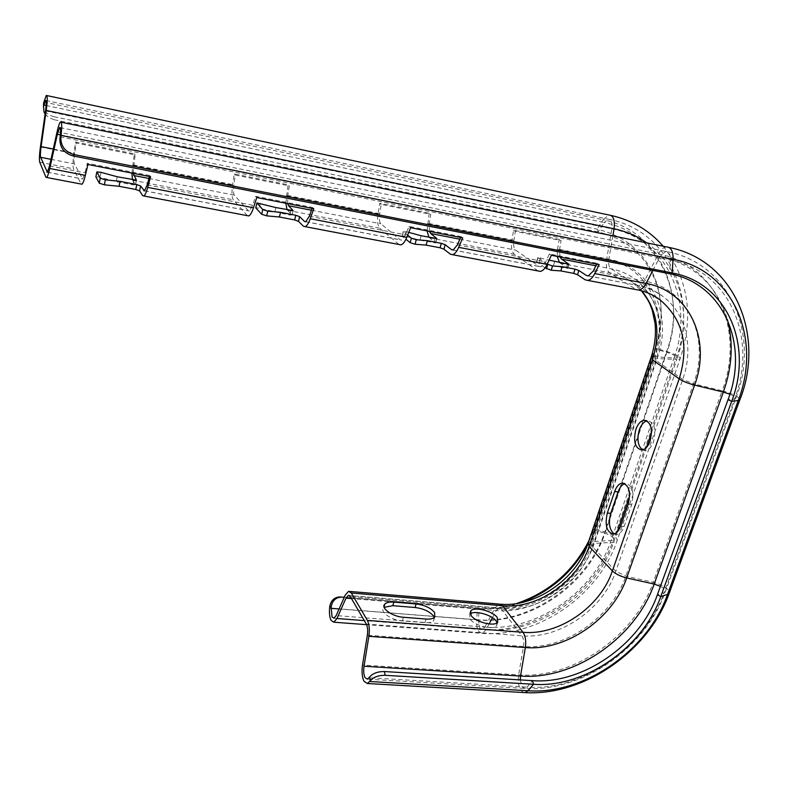 <?xml version="1.0" encoding="UTF-8"?>
<svg xmlns="http://www.w3.org/2000/svg" width="788" height="788" viewBox="0 0 788 788"><rect width="100%" height="100%" fill="white"/><g stroke="black" fill="none" stroke-linecap="round" stroke-linejoin="round"><path stroke-width="0.59" stroke-dasharray="3.94 2.96" d="M287.049 209.726L292.072 214.888L289.866 215.104L255.824 207.569M407.642 235.159L403.318 231.337L408.745 232.371M428.908 237.267L435.587 242.94L419.945 240.173L404.008 235.858L402.185 236.134L405.948 239.227M547.227 264.128L537.859 257.459L549.098 260.148M559.539 262.621L567.636 268.422L553.393 265.891L536.579 261.675L545.099 267.841M132.423 179.713L135.566 184.707L132.788 184.835L116.289 181.654L98.786 176.936L95.9 176.837M434.277 617.546L433.627 620.727C432.051 622.274 429.174 622.914 424.988 622.638L402.373 620.895C391.331 620.294 379.304 611.655 383.766 607.676L384.16 607.312M497.13 622.786L496.548 625.82C493.042 630.4 474.13 625.524 469.973 618.964L469.707 614.335L470.229 613.882M642.594 449.968L645.48 450.549C648.869 449.938 651.568 446.944 653.587 441.575C656.394 429.243 654.355 422.309 647.48 420.782L646.909 420.881M287.659 203.599L287.797 195.523L289.285 185.899L235.326 175.054L233.849 184.825C233.12 190.135 233.297 193.572 234.361 195.158L248.319 210.691L249.392 210.977L252.702 205.254L255.568 196.291L312.403 207.441L312.078 208.387M429.44 231.376L429.283 223.575L430.78 214.366L381.205 204.397L379.717 213.745C379.008 218.828 379.402 222.177 380.899 223.782L400.097 239.779L401.535 240.133L405.623 234.844L408.972 226.392L460.931 236.587L460.556 237.474M559.992 256.957L559.588 249.412L561.076 240.576L515.372 231.386L513.884 240.35C513.205 245.226 513.786 248.486 515.638 250.111L539.189 266.442L540.923 266.846L545.651 261.931L549.384 253.943L597.077 263.3L596.664 264.138M133.133 173.321L135.103 154.891L76.16 143.032L74.683 153.266C73.934 158.812 73.845 162.367 74.397 163.914L82.661 179.024L85.025 172.808L87.291 163.274L149.72 175.527L149.454 176.522M142.677 195.611L247.373 215.666M303.38 226.186L399.092 244.516M450.283 254.13L538.135 270.964M247.215 215.498L233.317 199.797C231.8 197.512 231.554 192.597 232.588 185.042L234.272 173.941L288.083 184.776L289.285 185.899M398.876 244.349L379.737 228.195C377.619 225.88 377.058 221.103 378.063 213.863L379.747 203.245L429.204 213.203L430.78 214.366M537.869 270.786L514.387 254.317C511.757 251.973 510.929 247.333 511.905 240.389L513.589 230.204L559.194 239.385L561.076 240.576M131.911 173.084L134.344 153.818L75.579 141.978L73.905 153.601C72.841 161.501 72.703 166.564 73.491 168.799L81.154 184.057M285.817 203.235L288.083 184.776M427.086 230.914L429.204 213.203M516.534 603.539C503.404 607.696 490.412 609.262 477.558 608.247L344.297 597.215M520.888 602.751C506.911 607.627 493.032 609.538 479.271 608.464L344.267 597.284M45.103 114.033L48.945 117.658L54.195 119.737L54.155 116.752L597.068 229.2C626.43 236.292 646.16 253.834 656.256 281.818C663.112 303.035 662.718 325.139 655.084 348.129L593.866 528.61L588.912 540.735M54.195 119.737L598.161 231.958C627.081 238.912 646.505 256.169 656.453 283.729C663.21 304.621 662.826 326.399 655.301 349.045L593.906 529.969L587.385 545.168M614.226 533.949L616.984 534.471C619.979 533.89 622.372 531.21 624.155 526.414L631.71 504.635C634.448 492.195 632.39 485.162 625.524 483.556L624.884 483.674M54.155 116.752C49.142 115.57 45.743 112.97 43.951 108.951L43.429 107.099M557.215 256.415L557.5 249.422L559.194 239.385M149.72 175.527L150.587 176.748M87.951 164.475L87.291 163.274M76.16 143.032L75.579 141.978M134.344 153.818L135.103 154.891M117.245 176.768L116.289 181.654M597.077 263.3L599.185 264.63M551.383 255.273L549.384 253.943M515.372 231.386L513.589 230.204M554.683 261.675L553.393 265.891M460.931 236.587L462.704 237.897M410.607 227.693L408.972 226.392M381.205 204.397L379.747 203.245M421.147 235.76L419.945 240.173M312.403 207.441L313.762 208.712M256.76 197.552L255.568 196.291M235.326 175.054L234.272 173.941M275.869 207.559L274.776 212.199M403.377 231.702L402.185 236.134M538.027 257.863L536.746 262.089M426.081 619.043L424.988 622.638M46.137 105.503L604.13 222.521L598.161 231.958L597.068 229.2L603.017 219.763C659.684 230.726 687.481 294.771 666.648 351.458L655.084 348.129L655.301 349.045L666.884 352.394L604.948 533.24L593.906 529.969L593.866 528.61L604.879 531.87C587.838 584.036 528.817 624.657 476.622 619.742L477.558 608.247L479.271 608.464L478.336 619.989L479.912 628.292L482.266 629.514L484.876 627.081L336.161 615.595M520.238 679.906L522.158 686.959L525.084 688.466L527.073 687.146L369.109 677.759M329.611 608.09L476.622 619.742C476.297 624.845 477.045 628.804 478.868 631.602L482.236 633.355L485.96 629.888L364.283 620.589M492.451 617.693L496.273 610.533L499.031 607.981L501.454 609.163L521.833 635.798C523.557 638.388 524.109 641.944 523.478 646.475L518.652 674.902C517.746 681.325 518.534 686.515 520.996 690.455L523.587 692.534M646.643 242.832C681.078 266.777 692.425 315.761 676.833 359.466L679.985 359.121C680.832 357.151 676.39 354.6 666.648 351.458L604.879 531.87C614.098 535.121 618.087 538.283 616.866 541.356L613.625 542.351L594.25 543.395L591.857 544.134L592.448 546.803L615.832 571.251L625.82 576.146L653.252 582.283C634.626 636.359 572.797 679.108 518.652 674.902L362.519 665.042M147.218 184.845L252.702 205.254M144.598 190.814L248.319 210.691M305.892 221.724L400.097 239.779M309.349 216.217L405.623 234.844M453.277 249.973L539.189 266.442M457.434 244.861L545.651 261.931M148.932 178.472L234.361 195.158M311.437 210.219L380.899 223.782M459.828 239.207L515.638 250.111M133.625 164.948L233.849 184.825M287.797 195.523L379.717 213.745M429.283 223.575L513.884 240.35M132.689 180.275L233.317 199.797M287.482 210.307L379.737 228.195M429.49 237.848L514.387 254.317M132.67 165.244L232.588 185.042M286.399 195.7L378.063 213.863M427.51 223.664L511.905 240.389M49.526 165.943L85.025 172.808M47.457 172.188L82.021 178.817M50.984 159.334L74.397 163.914M53.269 149.021L74.683 153.266M45.911 177.211L81.066 183.899M39.755 162.249L73.491 168.799M40.424 146.962L73.905 153.601M651.528 432.671L676.833 359.466L654.986 358.491L655.911 360.362L682.743 379.432L693.509 383.795L625.82 576.146C611.99 617.388 564.563 650.1 523.478 646.475L367.356 635.217M612.857 235.868L608.878 259.183C608.208 263.921 608.917 267.102 610.986 268.738L637.354 285.256C646.82 287.108 655.252 290.762 662.639 296.219C686.328 313.457 694.021 348.01 682.743 379.432L615.832 571.251C603.244 609.193 559.578 639.275 521.833 635.798L366.312 624.076M595.856 265.783L610.986 268.738C620.195 270.57 628.41 274.155 635.64 279.474C659.32 299.607 666.077 326.567 655.911 360.362L592.448 546.803C580.51 583.75 538.204 612.847 501.454 609.163L350.315 596.595M559.588 249.412L608.878 259.183C651.509 266.837 673.149 314.806 657.32 358.225L594.25 543.395C581.367 583.199 535.899 614.473 496.273 610.533L351.468 598.575M617.171 532.097L613.625 542.351C596.536 594.142 537.78 634.626 485.96 629.888L489.112 623.968M588.498 275.889L639.275 285.699L644.417 281.04C688.702 288.792 710.51 338.594 693.509 383.795L722.163 390.759L653.252 582.283C662.442 584.824 667.869 588.173 669.554 592.32M593.216 271.131L644.417 281.04L658.482 253.982C717.405 264.975 744.946 331.581 722.163 390.759C731.816 393.429 737.775 396.275 740.03 399.289M646.377 447.574L629.651 495.977M57.091 131.793L658.482 253.982C660.797 249.697 663.427 247.333 666.392 246.9L669.051 247.432M43.882 102.056L603.017 219.763L608.966 215.006L611.045 215.439M660.433 586.351C664.708 588.705 666.293 590.665 665.18 592.231L664.077 592.803C644.948 647.697 582.056 691.214 527.073 687.146L532.521 680.665M339.096 608.957L478.336 619.989C529.841 624.845 588.124 584.726 604.948 533.24C611.409 535.515 614.207 537.731 613.34 539.869L611.064 540.568C594.211 591.788 536.106 631.809 484.876 627.081L495.15 607.735L499.109 604.071L500.597 604.199M333.945 618.186L482.266 629.514C536.195 633.946 595.433 592.96 613.34 539.869L676.222 357.752C698.493 299.607 669.337 230.332 608.287 219.202L604.13 222.521C660.009 233.287 687.461 296.426 666.884 352.394C673.71 354.59 676.823 356.383 676.222 357.752L674.006 357.998L611.064 540.568L591.69 541.592C579.032 580.835 534.215 611.646 495.15 607.735L345.174 595.226M729.865 394.227C734.593 396.295 736.504 397.812 735.578 398.797L734.534 399.073L664.077 592.803L657.419 594.664M45.98 100.519L608.287 219.202C611.37 219.547 612.562 222.758 611.852 228.835C667.446 239.463 694.622 302.257 674.006 357.998L654.503 356.737L591.69 541.592L588.262 542.646L587.74 544.183M652.868 270.422L660.186 256.376L665.712 251.431C668.953 251.559 670.519 254.455 670.401 260.099C730.289 271.2 757.938 338.909 734.534 399.073L728.023 399.683M45.537 110.921L611.852 228.835L606.681 259.163C648.682 266.699 670.066 313.939 654.503 356.737L651.154 357.112L650.819 358.097M60.124 136.846L670.401 260.099L669.465 273.702M60.331 134.896L660.186 256.376C694.888 264.768 717.287 285.808 727.383 319.504M557.5 249.422L606.681 259.163C605.726 265.911 606.73 270.451 609.685 272.796L636.28 289.629M585.1 279.779L635.975 289.452C645.047 291.215 653.124 294.722 660.196 299.972M560.238 263.212L609.685 272.796C618.511 274.549 626.381 277.977 633.296 283.099L641.718 290.841M624.155 526.414L620.708 526.02M631.71 504.635L628.243 504.221M403.446 617.27L402.373 620.895M136.491 180.088L135.566 184.707M101.031 172.345L100.096 177.241M133.763 179.979L132.788 184.835M568.591 264.295L567.439 268.009M540.489 257.804L539.219 262.01M567.449 264.157L566.148 268.344M436.601 238.597L435.508 242.556M406.342 231.711L405.15 236.134M435.006 238.449L433.794 242.842M293.097 210.632L292.072 214.888M260.395 203.334L259.321 207.983M290.969 210.494L289.866 215.104M403.318 231.337L402.136 235.76M537.859 257.459L536.579 261.675M96.934 171.882L95.998 176.788M434.72 617.152L433.627 620.727M470.062 613.192L469.707 614.335M645.48 450.549L642.003 450.066M60.213 127.607L665.712 251.431C731.175 262.847 760.509 337.047 735.578 398.797L665.18 592.231C645.195 648.248 582.125 692.1 525.084 688.466L367.435 679.167M144.499 190.873L249.392 210.977M305.744 221.783L401.535 240.133M453.1 250.023L540.923 266.846M47.379 172.267L82.661 179.024M656.453 283.729L656.256 281.818M588.281 275.928L639.275 285.699C648.16 287.65 655.951 291.156 662.639 296.219L635.64 279.474C658.138 298.031 664.589 324.37 654.986 358.491L591.857 544.134C580.116 581.987 535.692 612.246 499.031 607.981L349.202 595.472M663.24 246.25C688.584 279.267 694.169 316.894 679.985 359.121L616.866 541.356C598.279 595.807 537.879 637.669 482.236 633.355L366.607 624.657M60.41 122.051L61.198 122.209M46.265 95.447L46.856 95.575M349.744 591.424L348.542 591.325M652.484 295.136L633.296 283.099L641.412 290.752M43.951 108.951L43.97 111.935M647.48 420.782L646.387 420.615M616.984 534.471L613.556 534.087M625.524 483.556L624.293 483.399M497.681 622.323L496.548 625.82M384.022 606.79L383.766 607.676M136.422 180.127L135.447 184.973M568.936 264.246L567.636 268.422M436.798 238.547L435.587 242.94M293.146 210.613L292.043 215.222"/><path stroke-width="1.18" d="M312.078 208.387L309.349 216.217L305.744 221.783L304.523 221.467L299.647 216.661L295.796 215.262L280.528 212.317L267.782 211.125L262.778 209.549L256.898 202.92L275.869 207.559L293.146 210.613L288.566 205.747L287.659 203.599M255.765 207.884L256.849 203.225L255.765 207.884L261.675 214.277L266.669 215.853L279.415 217.005L294.663 219.931L298.514 221.329L303.38 226.186L305.123 226.648L400.944 244.871C403.013 244.27 404.953 241.758 406.775 237.336L410.607 227.693L462.704 237.897L458.705 247.343C456.794 251.677 454.735 254.13 452.519 254.682L450.283 254.13L443.94 249.156L440.088 247.787L426.101 245.107L415.049 244.221L410.174 242.694L405.948 239.227M149.454 176.522L147.218 184.845L144.499 190.873L140.619 185.998L136.777 184.579L120.052 181.348L105.346 179.831L100.224 178.216L96.934 171.882L101.031 172.345L117.245 176.768L136.422 180.127L133.133 173.321M95.9 176.837L99.268 183.2L104.38 184.825L119.087 186.293L135.782 189.494L139.614 190.923L142.677 195.611L143.84 195.976L248.762 215.932C250.357 215.193 251.933 212.484 253.48 207.776L256.76 197.552L313.762 208.712L310.275 218.729C308.62 223.329 306.896 225.969 305.123 226.648M384.16 607.312L392.798 605.686L415.059 607.509C423.511 608.602 429.667 611.458 433.538 616.078L434.277 617.546M426.081 619.043C430.258 619.319 433.144 618.688 434.72 617.152L434.621 612.522C430.74 607.922 424.574 605.066 416.113 603.963L393.842 602.121C389.489 601.815 386.475 602.465 384.81 604.081C380.358 608.04 392.394 616.659 403.446 617.27L426.081 619.043M470.229 613.882C474.731 610.079 491.988 614.847 496.184 621.043L497.13 622.786M497.307 617.565C492.884 611.045 474.346 606.346 470.8 610.848L471.076 615.458C475.243 621.988 494.174 626.874 497.681 622.323L497.307 617.565M635.867 429.361C633.079 441.615 635.128 448.51 642.003 450.066C645.382 449.456 648.081 446.451 650.09 441.073C652.897 428.731 650.878 421.797 644.023 420.27C640.575 420.9 637.866 423.924 635.867 429.361M646.909 420.881C643.688 421.797 641.156 424.791 639.314 429.854C636.763 439.33 637.856 446.028 642.594 449.968M344.267 597.284L341.933 597.087C335.934 597.235 332.339 600.505 331.137 606.888L332.043 616.955L333.945 618.186L336.161 615.595L345.174 595.226L348.542 591.325L351.32 593L367.366 620.383C369.296 624.204 369.799 629.523 368.863 636.32L364.026 666.234C363.366 670.972 363.711 674.764 365.061 677.631L367.435 679.167L369.661 676.951C372.813 673.326 377.738 671.524 384.436 671.543L385.135 675.306C378.427 675.286 373.492 677.089 370.34 680.714L369.661 676.951M331.137 606.888L329.739 606.671L329.611 608.09C329.187 613.419 329.679 617.526 331.088 620.422L333.807 622.195L336.969 618.511L346.011 598.122L348.355 595.403L350.315 596.595L366.312 624.076C367.651 626.755 368.006 630.469 367.356 635.217L362.519 665.042C361.584 671.79 362.076 677.207 363.997 681.295L367.395 683.511L370.34 680.714M460.556 237.474L457.434 244.861L453.1 250.023L451.544 249.638L445.181 244.713L441.319 243.354L427.323 240.655L416.271 239.729L411.385 238.203L407.642 235.159M408.745 232.371L421.147 235.76L436.798 238.547L430.681 233.514L429.44 231.376M247.373 215.666L248.762 215.932M81.154 184.057L81.991 184.215C83.006 183.318 84.129 180.373 85.35 175.36L87.951 164.475L150.587 176.748L147.72 187.386C146.371 192.282 145.081 195.148 143.84 195.976M399.092 244.516L400.944 244.871M538.135 270.964L540.361 271.387C542.814 270.905 545.069 268.57 547.108 264.384L551.383 255.273L599.185 264.63L594.763 273.574C592.655 277.681 590.31 279.957 587.73 280.4L585.1 279.779L577.525 274.726L573.684 273.377L560.81 270.914L551.226 270.254L545.099 267.841M132.423 179.713L131.911 173.084M287.049 209.726L285.817 203.235M428.908 237.267L427.086 230.914M43.429 107.099L43.882 102.056L46.265 95.447C47.556 95.19 47.546 100.184 46.226 110.438L41.094 146.607C40.346 152.202 40.188 155.778 40.631 157.314L47.379 172.267L49.526 165.943L57.091 131.793C58.322 126.356 59.425 123.105 60.41 122.051C61.848 121.431 62.065 125.873 61.07 135.398L60.843 137.309C60.735 146.164 65.118 151.917 73.973 154.547L672.154 272.924C727.511 282.931 753.377 345.43 731.668 401.358L660.758 596.615C643.038 647.588 584.46 688.121 533.486 684.279L385.135 675.306M43.537 103.474L43.557 106.459L45.566 100.431C46.472 100.253 46.462 103.75 45.537 110.921L40.424 146.962C39.351 154.941 39.134 160.033 39.755 162.249L45.911 177.211L46.699 177.497C47.585 176.571 48.6 173.577 49.752 168.504L57.347 134.295L59.661 127.498C60.666 127.065 60.824 130.178 60.124 136.846L59.898 138.747L60.843 137.309M344.297 597.215L341.933 597.087M588.912 540.735C573.221 571.359 549.088 592.3 516.534 603.539M587.385 545.168C572.354 572.59 550.182 591.778 520.888 602.751M73.973 154.547L72.988 155.916L669.465 273.702C723.768 283.483 749.27 344.76 728.023 399.683L657.419 594.664C640.083 644.712 582.559 684.496 532.521 680.665L384.436 671.543M329.739 606.671C330.93 600.298 334.526 597.038 340.514 596.9M624.884 483.674C621.998 484.59 619.723 487.339 618.068 491.929L610.73 513.372C608.218 523.015 609.39 529.871 614.226 533.949M596.664 264.138L593.216 271.131L588.281 275.928L586.459 275.505L578.845 270.491L575.004 269.151L562.13 266.669L552.536 265.97L547.227 264.128M549.098 260.148L568.936 264.246L561.519 259.075L559.992 256.957M620.708 526.02L628.243 504.221C630.991 491.761 628.942 484.728 622.096 483.123C618.954 483.714 616.472 486.511 614.66 491.515L607.331 512.978C604.623 525.389 606.701 532.422 613.556 534.087C616.541 533.515 618.925 530.826 620.708 526.02M72.988 155.916C64.163 153.296 59.799 147.573 59.898 138.747M559.539 262.621L557.215 256.415M43.557 106.459L43.97 111.935L45.103 114.033M120.052 181.348L119.087 186.293M562.13 266.669L560.81 270.914M427.323 240.655L426.101 245.107M280.528 212.317L279.415 217.005M96.796 172.139L95.86 177.044M143.692 190.637L144.598 190.814M304.523 221.467L305.892 221.724M451.544 249.638L453.277 249.973M133.645 175.488L148.932 178.472M288.566 205.747L311.437 210.219M430.681 233.514L459.828 239.207M147.72 187.386L253.48 207.776M310.275 218.729L406.775 237.336M458.705 247.343L547.108 264.384M46.837 172.07L47.457 172.188M40.631 157.314L50.984 159.334M41.094 146.607L53.269 149.021M49.752 168.504L85.35 175.36M669.465 273.702L672.154 272.924L673.08 259.282C734.042 270.619 762.035 339.559 738.169 400.737L667.406 594.743C647.884 650.553 583.947 694.819 528.019 690.751L369.789 681.521M728.023 399.683L731.668 401.358L739.646 400.343L668.963 593.945L660.758 596.615L657.419 594.664M532.521 680.665L533.486 684.279L528.019 690.751L525.192 692.622L367.395 683.511M523.587 692.534L525.192 692.622C584.016 696.07 648.229 651.341 668.963 593.945L669.554 592.32M351.468 598.575L346.011 598.122M364.283 620.589L336.969 618.511M489.112 623.968L492.451 617.693M740.03 399.289L739.646 400.343C765.217 337.697 736.297 260.759 669.051 247.432M651.528 432.671L646.377 447.574M629.651 495.977L617.171 532.097M61.198 122.209L666.392 246.9C671.012 247.087 673.238 251.214 673.08 259.282L61.07 135.398M46.856 95.575L608.966 215.006C613.369 215.479 615.073 220.069 614.069 228.766C626.145 231.327 637.009 236.016 646.643 242.832M46.226 110.438L614.069 228.766L612.857 235.868M586.459 275.505L588.498 275.889M561.519 259.075L595.856 265.783M349.744 591.424L499.109 604.071L502.557 605.745L522.986 632.291C525.458 635.985 526.246 641.077 525.35 647.559L520.513 676.065L364.026 666.234M650.819 358.097L588.262 542.646L589.089 546.448L612.384 570.906C615.664 574.028 620.422 576.373 626.667 577.929L654.178 584.075C635.67 637.758 574.255 680.221 520.513 676.065L520.238 679.906M641.412 290.752C650.376 302.828 649.46 303.439 652.228 310.147L655.055 323.356C656.187 334.329 654.887 345.587 651.154 357.112L652.464 359.781L679.197 378.851C682.92 381.323 688.062 383.401 694.602 385.105L626.667 577.929C612.975 618.747 566.001 651.144 525.35 647.559L368.863 636.32M636.28 289.629L638.743 290.102C646.987 292.003 654.139 295.293 660.196 299.972C683.048 319.554 689.382 345.843 679.197 378.851L612.384 570.906C600.446 607.006 558.869 635.64 522.986 632.291L367.366 620.383M641.718 290.841C657.281 310.039 660.856 333.029 652.464 359.781L589.089 546.448C577.771 581.603 537.485 609.291 502.557 605.745L351.32 593M339.096 608.957L331.009 608.316M587.73 280.4L638.743 290.102C641.452 289.698 643.894 287.482 646.071 283.463C689.874 291.097 711.446 340.357 694.602 385.105L723.335 392.089L654.178 584.075L660.433 586.351M727.383 319.504C733.549 342.898 732.2 367.09 723.335 392.089L729.865 394.227M594.763 273.574L646.071 283.463L652.868 270.422M57.347 134.295L60.331 134.896M43.901 105.031L46.137 105.503M610.73 513.372L607.331 512.978M618.068 491.929L614.66 491.515M393.842 602.121L392.798 605.686M416.113 603.963L415.059 607.509M140.619 185.998L139.614 190.923M136.777 184.579L135.782 189.494M105.346 179.831L104.38 184.825M100.224 178.216L99.268 183.2M578.845 270.491L577.525 274.726M575.004 269.151L573.684 273.377M552.536 265.97L551.226 270.254M547.768 264.502L546.458 268.777M445.181 244.713L443.94 249.156M441.319 243.354L440.088 247.787M416.271 239.729L415.049 244.221M411.385 238.203L410.174 242.694M299.647 216.661L298.514 221.329M295.796 215.262L294.663 219.931M267.782 211.125L266.669 215.853M262.778 209.549L261.675 214.277M470.8 610.848L470.062 613.192M452.519 254.682L540.361 271.387M46.699 177.497L81.991 184.215M349.202 595.472L348.355 595.403M366.607 624.657L333.807 622.195M663.24 246.25C649.499 230.5 632.094 220.226 611.045 215.439M587.74 544.183C576.195 579.436 534.628 607.617 500.597 604.199M660.196 299.972L652.484 295.136M59.661 127.498L60.213 127.607M646.387 420.615L644.023 420.27M624.293 483.399L622.096 483.123M384.81 604.081L384.022 606.79"/></g></svg>
